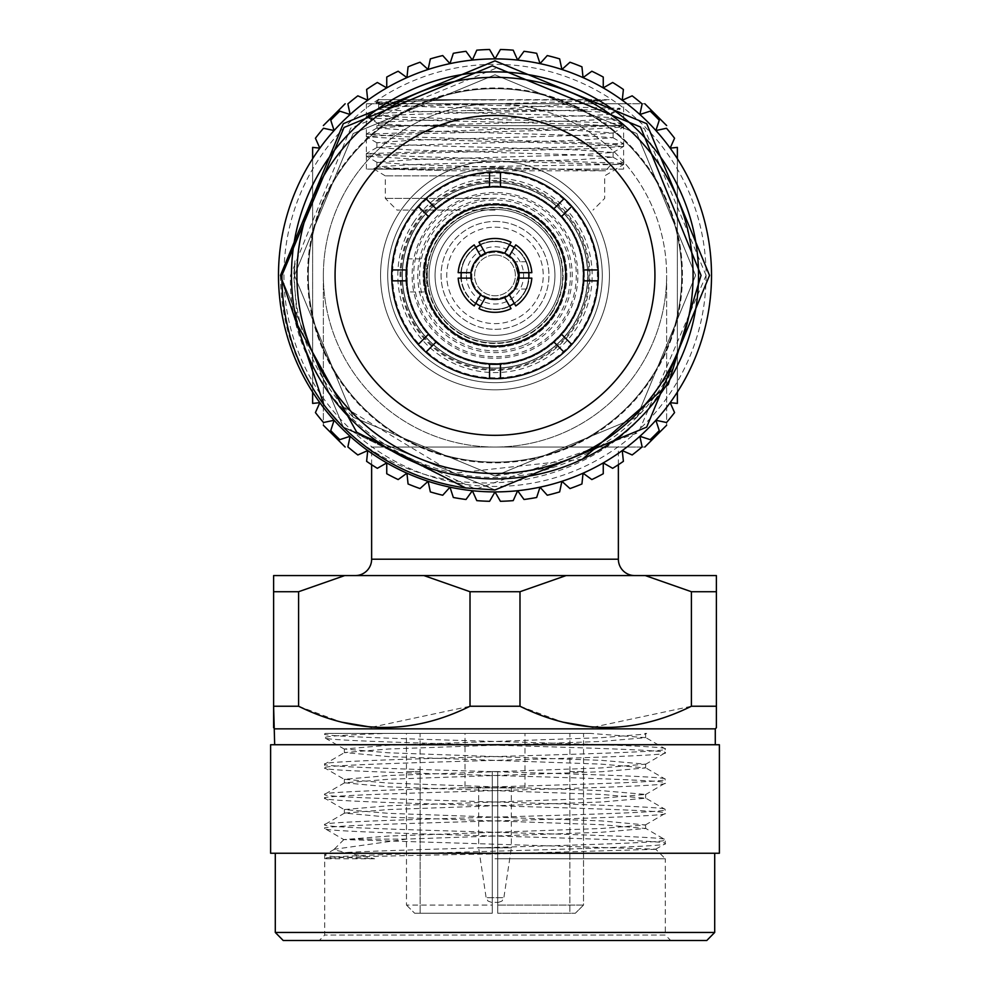 <?xml version="1.0" encoding="UTF-8"?>
<svg xmlns="http://www.w3.org/2000/svg" width="990" height="990" viewBox="0 0 990 990"><rect width="100%" height="100%" fill="white"/><g stroke="black" fill="none" stroke-linecap="round" stroke-linejoin="round"><path stroke-width="0.74" stroke-dasharray="4.95 3.71" d="M466.389 275.393A28.611 28.611 0 0 0 495 304.004A28.611 28.611 0 0 0 523.611 275.393A28.611 28.611 0 0 0 495 246.795A28.611 28.611 0 0 0 466.389 275.393M518.154 275.393A23.154 23.154 0 0 1 495 298.559A23.154 23.154 0 0 1 471.846 275.393A23.154 23.154 0 0 1 495 252.24A23.154 23.154 0 0 1 518.154 275.393C513.451 292.99 513.451 292.99 518.154 275.393C513.451 292.99 513.451 292.99 518.154 275.393A23.154 23.154 0 0 1 495 298.559A23.154 23.154 0 0 1 471.846 275.393A23.154 23.154 0 0 1 495 252.24A23.154 23.154 0 0 1 518.154 275.393C513.451 257.808 513.451 257.808 518.154 275.393C513.451 257.808 513.451 257.808 518.154 275.393M529.229 275.393C526.185 292.978 526.185 292.978 529.229 275.393C526.185 292.978 526.185 292.978 529.229 275.393C526.185 257.821 526.185 257.821 529.229 275.393C526.185 257.821 526.185 257.821 529.229 275.393A34.229 34.229 0 0 1 495 309.635A34.229 34.229 0 0 1 460.771 275.393A34.229 34.229 0 0 1 495 241.164A34.229 34.229 0 0 1 529.229 275.393A34.229 34.229 0 0 1 495 309.635A34.229 34.229 0 0 1 460.771 275.393A34.229 34.229 0 0 1 495 241.164A34.229 34.229 0 0 1 529.229 275.393M424.203 275.393A70.797 70.797 0 0 1 495 204.596A70.797 70.797 0 0 1 565.797 275.393A70.797 70.797 0 0 1 495 346.203A70.797 70.797 0 0 1 424.203 275.393M519.131 275.393A24.131 24.131 0 0 1 495 299.524A24.131 24.131 0 0 1 470.869 275.393A24.131 24.131 0 0 1 495 251.274A24.131 24.131 0 0 1 519.131 275.393M461.142 275.393A33.858 33.858 0 0 1 495 241.535A33.858 33.858 0 0 1 528.858 275.393A33.858 33.858 0 0 1 495 309.264A33.858 33.858 0 0 1 461.142 275.393M461.253 272.671A33.858 33.858 0 0 1 475.769 247.537L474.235 244.876A36.915 36.915 0 0 0 458.184 272.671L471.03 272.671M480.484 244.802A33.858 33.858 0 0 1 509.516 244.802L511.05 242.154A36.915 36.915 0 0 0 478.95 242.154L485.372 253.279M509.343 256.002L514.231 247.537A33.858 33.858 0 0 1 528.747 272.671L518.97 272.671M514.231 247.537L515.765 244.876A36.915 36.915 0 0 1 531.816 272.671L528.747 272.671M514.231 303.262A33.858 33.858 0 0 0 528.747 278.128L531.816 278.128A36.915 36.915 0 0 1 515.765 305.922L509.343 294.797M480.484 305.997A33.858 33.858 0 0 0 509.516 305.997L511.05 308.645A36.915 36.915 0 0 1 478.95 308.645L485.372 297.52M474.235 305.922A36.915 36.915 0 0 1 458.184 278.128L461.253 278.128A33.858 33.858 0 0 0 475.769 303.262L474.235 305.922M528.747 278.128L518.97 278.128M471.03 278.128L461.253 278.128M475.769 303.262L480.657 294.797M509.516 305.997L504.628 297.52M504.628 253.279L509.516 244.802M480.657 256.002L475.769 247.537M406.445 275.393A88.556 88.556 0 0 0 495 363.949A88.556 88.556 0 0 0 583.556 275.393A88.556 88.556 0 0 0 495 186.838A88.556 88.556 0 0 0 406.445 275.393M598.269 275.393A103.269 103.269 0 0 0 495 172.136A103.269 103.269 0 0 0 391.731 275.393A103.269 103.269 0 0 0 495 378.663A103.269 103.269 0 0 0 598.269 275.393M335.065 275.393A159.935 159.935 0 0 0 495 435.328A159.935 159.935 0 0 0 654.935 275.393A159.935 159.935 0 0 0 495 115.471A159.935 159.935 0 0 0 335.065 275.393M681.702 275.393A186.702 186.702 0 0 0 495 88.692A186.702 186.702 0 0 0 308.298 275.393A186.702 186.702 0 0 0 495 462.107A186.702 186.702 0 0 0 681.702 275.393A186.702 186.702 0 0 0 495 88.692A186.702 186.702 0 0 0 308.298 275.393A186.702 186.702 0 0 0 495 462.107A186.702 186.702 0 0 0 681.702 275.393M698.532 275.393A203.532 203.532 0 0 0 495 71.874A203.532 203.532 0 0 0 291.468 275.393A203.532 203.532 0 0 0 495 478.925A203.532 203.532 0 0 0 698.532 275.393M682.444 275.393A187.444 187.444 0 0 0 495 87.962A187.444 187.444 0 0 0 307.556 275.393A187.444 187.444 0 0 0 495 462.837A187.444 187.444 0 0 0 682.444 275.393A187.444 187.444 0 0 0 495 87.962A187.444 187.444 0 0 0 307.556 275.393A187.444 187.444 0 0 0 495 462.837A187.444 187.444 0 0 0 682.444 275.393M706.08 275.393L644.428 128.613L497.562 67.592L350.646 128.18L290.478 275.393C286.729 406.246 430.068 511.768 554.264 467.057C606.746 449.943 646.136 417.26 672.433 369.022C614.58 500.024 420.094 522.633 330.375 412.979A214.545 214.545 0 0 0 475.868 489.097L638.34 432.704L706.08 275.393A211.056 211.056 0 0 0 495 64.338A211.056 211.056 0 0 0 283.944 275.393A211.056 211.056 0 0 0 495 486.461A211.056 211.056 0 0 0 706.056 275.393M495 489.951L646.705 427.111L709.545 275.393L646.705 123.688L495 60.848L343.295 123.688L280.455 275.393L343.295 427.111L495 489.951L646.705 427.111L709.545 275.393L646.705 123.688L495 60.848L343.295 123.688L280.455 275.393L343.295 427.111L495 489.951L646.705 427.111L709.545 275.393L646.705 123.688L495 60.848L343.295 123.688L280.455 275.393L343.295 427.111L495 489.951L646.705 427.111L709.545 275.393L646.705 123.688L495 60.848L343.295 123.688L280.455 275.393L343.295 427.111L495 489.951L646.705 427.111L709.545 275.393L646.705 123.688L495 60.848L343.295 123.688L280.455 275.393L343.295 427.111L495 489.951L646.705 427.111L709.545 275.393L646.705 123.688L495 60.848L343.295 123.688L280.455 275.393C280.9 326.712 297.545 372.574 330.375 412.979M323.928 404.885L343.295 427.111L465.597 487.921L343.295 427.111L323.928 404.885L343.295 427.111L495 489.951L646.705 427.111L709.545 275.393L646.705 427.111L495 489.951L343.295 427.111L323.928 404.885M582.466 459.174L453.964 473.269L343.159 406.506C311.12 368.478 294.859 324.769 294.389 275.393L294.921 260.741L293.733 275.393L297.705 325.388M566.874 275.393A71.874 71.874 0 0 1 495 347.267A71.874 71.874 0 0 1 423.126 275.393A71.874 71.874 0 0 1 495 203.519A71.874 71.874 0 0 1 566.874 275.393A71.874 71.874 0 0 1 495 347.267A71.874 71.874 0 0 1 423.126 275.393A71.874 71.874 0 0 1 495 203.519A71.874 71.874 0 0 1 566.874 275.393M576.316 275.393A81.316 81.316 0 0 1 495 356.722A81.316 81.316 0 0 1 413.684 275.393A81.316 81.316 0 0 1 495 194.077A81.316 81.316 0 0 1 576.316 275.393M402.212 275.393A92.788 92.788 0 0 1 495 182.606A92.788 92.788 0 0 1 587.788 275.393A92.788 92.788 0 0 1 495 368.193A92.788 92.788 0 0 1 402.212 275.393A92.788 92.788 0 0 1 495 182.606A92.788 92.788 0 0 1 587.788 275.393A92.788 92.788 0 0 1 495 368.193A92.788 92.788 0 0 1 402.212 275.393M677.37 158.697A216.513 216.513 0 0 1 670.156 402.658L677.37 403.413L677.37 392.102A216.513 216.513 0 0 1 312.63 392.102L312.63 158.697A216.513 216.513 0 0 1 677.37 158.697L677.37 392.102L677.37 147.386L670.156 148.141A216.513 216.513 0 0 1 677.37 158.697M278.487 275.393A216.513 216.513 0 0 1 319.844 148.141L312.63 147.386L312.63 392.102A216.513 216.513 0 0 1 278.487 275.393M312.63 392.102L312.63 403.413L319.844 402.658L315.426 412.57A225.968 225.968 0 0 0 323.495 422.52L334.1 420.267A216.513 216.513 0 0 1 319.844 402.658M319.844 148.141A216.513 216.513 0 0 1 670.156 148.141L674.574 138.229A225.968 225.968 0 0 0 666.505 128.267L655.9 130.532L659.253 120.211A225.968 225.968 0 0 0 650.183 111.152L639.874 114.506L642.126 103.9A225.968 225.968 0 0 0 632.164 95.832L622.264 100.237L623.391 89.459A225.968 225.968 0 0 0 612.649 82.479L603.257 87.9L603.257 77.059A225.968 225.968 0 0 0 591.834 71.231L583.061 77.604L581.934 66.825A225.968 225.968 0 0 0 569.968 62.234L561.899 69.486L559.647 58.88A225.968 225.968 0 0 0 547.272 55.564L540.02 63.62L536.667 53.312A225.968 225.968 0 0 0 524.007 51.307L517.634 60.081L513.216 50.168A225.968 225.968 0 0 0 500.42 49.5L495 58.893L489.58 49.5A225.968 225.968 0 0 0 476.784 50.168L472.366 60.081L465.993 51.307A225.968 225.968 0 0 0 453.333 53.312L449.98 63.62L442.728 55.564A225.968 225.968 0 0 0 430.353 58.88L428.101 69.486L420.032 62.234A225.968 225.968 0 0 0 408.066 66.825L406.94 77.604L398.166 71.231A225.968 225.968 0 0 0 386.743 77.059L386.743 87.9L377.351 82.479A225.968 225.968 0 0 0 366.609 89.459L367.736 100.237L357.836 95.832A225.968 225.968 0 0 0 347.874 103.9L350.126 114.506L339.818 111.152A225.968 225.968 0 0 0 330.747 120.211L334.1 130.532L323.495 128.267A225.968 225.968 0 0 0 315.426 138.229L319.844 148.141M350.126 436.293A216.513 216.513 0 0 1 334.1 420.267L330.747 430.588A225.968 225.968 0 0 0 339.818 439.647L350.126 436.293L347.874 446.898A225.968 225.968 0 0 0 357.836 454.967L367.736 450.561A216.513 216.513 0 0 1 350.126 436.293M386.743 462.899A216.513 216.513 0 0 1 367.736 450.561L366.609 461.34A225.968 225.968 0 0 0 377.351 468.32L386.743 462.899L386.743 473.74A225.968 225.968 0 0 0 398.166 479.568L406.94 473.183A216.513 216.513 0 0 1 386.743 462.899M428.101 481.313A216.513 216.513 0 0 1 406.94 473.183L408.066 483.974A225.968 225.968 0 0 0 420.032 488.565L428.101 481.313L430.353 491.919A225.968 225.968 0 0 0 442.728 495.235L449.98 487.179A216.513 216.513 0 0 1 428.101 481.313M472.366 490.718A216.513 216.513 0 0 1 449.98 487.179L453.333 497.487A225.968 225.968 0 0 0 465.993 499.492L472.366 490.718L476.784 500.631A225.968 225.968 0 0 0 489.58 501.299L495 491.906A216.513 216.513 0 0 1 472.366 490.718M517.634 490.718A216.513 216.513 0 0 1 495 491.906L500.42 501.299A225.968 225.968 0 0 0 513.216 500.631L517.634 490.718L524.007 499.492A225.968 225.968 0 0 0 536.667 497.487L540.02 487.179A216.513 216.513 0 0 1 517.634 490.718M561.899 481.313A216.513 216.513 0 0 1 540.02 487.179L547.272 495.235A225.968 225.968 0 0 0 559.647 491.919L561.899 481.313L569.968 488.565A225.968 225.968 0 0 0 581.934 483.974L583.061 473.183A216.513 216.513 0 0 1 561.899 481.313M622.264 450.561A216.513 216.513 0 0 1 603.257 462.899L612.649 468.32A225.968 225.968 0 0 0 623.391 461.34L622.264 450.561L632.164 454.967A225.968 225.968 0 0 0 642.126 446.898L639.874 436.293A216.513 216.513 0 0 1 622.264 450.561M655.9 420.267A216.513 216.513 0 0 1 639.874 436.293L650.183 439.647A225.968 225.968 0 0 0 659.253 430.588L655.9 420.267L666.505 422.52A225.968 225.968 0 0 0 674.574 412.57L670.156 402.658A216.513 216.513 0 0 1 655.9 420.267M603.257 462.899L603.257 473.74A225.968 225.968 0 0 1 591.834 479.568L583.061 473.183M280.455 275.393L343.295 427.111L475.435 489.048M294.921 260.741L294.389 275.393L353.145 417.248L495 476.017L636.855 417.248L695.611 275.393L636.855 133.539L495 74.782L353.145 133.539L294.389 275.393L353.145 417.248L495 476.017L636.855 417.248L695.611 275.393L636.855 133.539L495 74.782L353.145 133.539L294.389 275.393L353.145 417.248L495 476.017L636.855 417.248L695.611 275.393L636.855 133.539L495 74.782L353.145 133.539L294.389 275.393L353.145 417.248L495 476.017L636.855 417.248L695.611 275.393L636.855 133.539L495 74.782L353.145 133.539L294.389 275.393L353.145 417.248L495 476.017L636.855 417.248L695.611 275.393L636.855 133.539L495 74.782L353.145 133.539L294.389 275.393L353.145 417.248L495 476.017L636.855 417.248L695.611 275.393L636.855 133.539L495 74.782L353.145 133.539L294.389 275.393L353.145 417.248L495 476.017L554.264 467.057M343.159 406.506L353.145 417.248L495 476.017L636.855 417.248L695.611 275.393L636.855 133.539L495 74.782L353.145 133.539L294.389 275.393L353.145 417.248L495 476.017L636.855 417.248L695.611 275.393L636.855 133.539L495 74.782L353.145 133.539L294.389 275.393L353.145 417.248L495 476.017L636.855 417.248L695.611 275.393L636.855 133.539L495 74.782L353.145 133.539L294.389 275.393L353.145 417.248L495 476.017L636.855 417.248L695.611 275.393L636.855 133.539L495 74.782L353.145 133.539L294.389 275.393L353.145 417.248L495 476.017L636.855 417.248L695.611 275.393L636.855 133.539L495 74.782L353.145 133.539L294.389 275.393L353.145 417.248L495 476.017L636.855 417.248L695.611 275.393L636.855 133.539L495 74.782L353.145 133.539L294.389 275.393L353.145 417.248L495 476.017L636.855 417.248L672.433 369.022M500.445 187.011L500.445 172.272M489.555 172.272L489.555 187.011M500.445 378.526L500.445 363.788M489.555 363.788L489.555 378.526M406.618 269.948L391.879 269.948M391.879 280.851L406.618 280.851M436.355 209.051L425.935 198.631M418.226 206.328L428.645 216.748M428.645 334.051L418.226 344.471M425.935 352.168L436.355 341.748M553.645 341.748L564.065 352.168M571.774 344.471L561.355 334.051M583.382 280.851L598.121 280.851M598.121 269.948L583.382 269.948M561.355 216.748L571.774 206.328M564.065 198.631L553.645 209.051M429.066 275.393A65.934 65.934 0 0 1 495 209.459A65.934 65.934 0 0 1 560.934 275.393A65.934 65.934 0 0 1 495 341.34A65.934 65.934 0 0 1 429.066 275.393A65.934 65.934 0 0 1 495 209.459A65.934 65.934 0 0 1 560.934 275.393A65.934 65.934 0 0 1 495 341.34A65.934 65.934 0 0 1 429.066 275.393A65.934 65.934 0 0 1 495 209.459A65.934 65.934 0 0 1 560.934 275.393A65.934 65.934 0 0 1 495 341.34A65.934 65.934 0 0 1 429.066 275.393A65.934 65.934 0 0 1 495 209.459A65.934 65.934 0 0 1 560.934 275.393A65.934 65.934 0 0 1 495 341.34A65.934 65.934 0 0 1 429.066 275.393A65.934 65.934 0 0 1 495 209.459A65.934 65.934 0 0 1 560.934 275.393A65.934 65.934 0 0 1 495 341.34A65.934 65.934 0 0 1 429.066 275.393A65.934 65.934 0 0 1 495 209.459A65.934 65.934 0 0 1 560.934 275.393A65.934 65.934 0 0 1 495 341.34A65.934 65.934 0 0 1 429.066 275.393M427.321 275.393A67.679 67.679 0 0 1 495 207.727A67.679 67.679 0 0 1 562.679 275.393A67.679 67.679 0 0 1 495 343.072A67.679 67.679 0 0 1 427.321 275.393A67.679 67.679 0 0 1 495 207.727A67.679 67.679 0 0 1 562.679 275.393A67.679 67.679 0 0 1 495 343.072A67.679 67.679 0 0 1 427.321 275.393A67.679 67.679 0 0 1 495 207.727A67.679 67.679 0 0 1 562.679 275.393A67.679 67.679 0 0 1 495 343.072A67.679 67.679 0 0 1 427.321 275.393A67.679 67.679 0 0 1 495 207.727A67.679 67.679 0 0 1 562.679 275.393A67.679 67.679 0 0 1 495 343.072A67.679 67.679 0 0 1 427.321 275.393M417.471 224.681A92.639 92.639 0 0 0 444.287 352.923A92.639 92.639 0 0 0 572.529 326.118A92.639 92.639 0 0 1 444.287 352.923A92.639 92.639 0 0 1 417.471 224.681A92.639 92.639 0 0 1 545.713 197.876A92.639 92.639 0 0 1 572.529 326.118A92.639 92.639 0 0 0 545.713 197.876A92.639 92.639 0 0 0 417.471 224.681A92.639 92.639 0 0 1 545.713 197.876A92.639 92.639 0 0 1 572.529 326.118M444.832 242.587A59.944 59.944 0 0 1 527.818 225.237A59.944 59.944 0 0 1 545.168 308.212A59.944 59.944 0 0 1 462.182 325.561A59.944 59.944 0 0 1 444.832 242.587A59.944 59.944 0 0 1 527.818 225.237A59.944 59.944 0 0 1 545.168 308.212A59.944 59.944 0 0 1 462.182 325.561A59.944 59.944 0 0 1 444.832 242.587A59.944 59.944 0 0 0 462.182 325.561A59.944 59.944 0 0 0 545.168 308.212M581.65 332.083A103.542 103.542 0 0 0 551.69 188.756A103.542 103.542 0 0 0 408.35 218.716A103.542 103.542 0 0 1 551.69 188.756A103.542 103.542 0 0 1 581.65 332.083A103.542 103.542 0 0 1 438.31 362.043A103.542 103.542 0 0 1 408.35 218.716A103.542 103.542 0 0 0 438.31 362.043A103.542 103.542 0 0 0 581.65 332.083A103.542 103.542 0 0 1 438.31 362.043A103.542 103.542 0 0 1 408.35 218.716M554.289 314.189A70.847 70.847 0 0 1 456.217 334.682A70.847 70.847 0 0 1 435.711 236.61A70.847 70.847 0 0 1 533.783 216.117A70.847 70.847 0 0 1 554.289 314.189A70.847 70.847 0 0 1 456.217 334.682A70.847 70.847 0 0 1 435.711 236.61A70.847 70.847 0 0 1 533.783 216.117A70.847 70.847 0 0 1 554.289 314.189A70.847 70.847 0 0 0 533.783 216.117A70.847 70.847 0 0 0 435.711 236.61M495 175.874L385.296 175.874L495 175.874M495 198.371L385.296 198.371L495 198.371M495 210.078L396.99 210.078L495 210.078M495 166.382L373.7 168.869L453.668 170.8L605.645 170.8L611.164 164.402L623.712 164.402L495 166.382M495 99.656L378.972 99.656L495 99.656M622.079 124.975L611.337 118.899L611.337 114.036L620.359 108.863L561.813 110.558L467.268 110.558C412.657 111.808 379.541 113.046 367.921 114.283L367.921 116.647L378.663 122.723L378.663 125.656L376.881 125.656L378.663 125.656L378.663 123.775L367.921 117.612L367.921 115.248L378.663 109.172L378.663 104.309L375.878 102.713L619.728 108.244L611.337 112.984L611.337 117.847L622.079 124.01L622.079 125.656L623.712 125.656L622.079 125.656L622.079 124.975C606.14 126.448 563.78 127.908 495 129.356L366.288 134.232L404.081 136.669L623.712 143.958L585.981 146.396L366.288 153.685L404.056 156.123L623.613 163.301L617.265 164.402M375.878 102.713L378.972 99.656L376.534 102.057L378.663 103.257L378.663 108.12L367.921 114.283M561.813 110.558L495 112.266C426.356 113.701 383.996 115.162 367.921 116.647M367.921 117.612C383.996 119.085 426.356 120.545 495 121.993L586.018 124.431L623.613 126.98L586.018 129.294L403.982 134.157L366.387 136.707L403.982 139.021L586.018 143.884L623.613 146.446L586.018 148.748L403.982 153.623L366.387 156.173L403.982 158.487L611.164 164.402M367.921 115.248C383.873 116.721 426.232 118.181 495 119.629C563.78 121.077 606.14 122.537 622.079 124.01M378.663 104.309C393.859 107.254 596.141 110.051 611.337 112.984M378.663 123.775L411.481 125.681L578.519 130.544L613.119 132.969L578.519 135.407L411.481 140.271L376.881 142.708L411.481 145.134L578.519 150.01L613.119 152.435L578.519 154.873L411.481 159.737L376.992 162.298L411.481 164.6L605.645 170.8M467.268 110.558C535.528 107.217 581.897 103.678 606.363 99.965L455.61 99.965L376.534 102.057M455.61 99.965C413.659 101.054 388.018 102.143 378.663 103.257M611.337 114.036C596.141 116.981 393.859 119.778 378.663 122.723M378.663 109.172C393.859 112.117 596.141 114.914 611.337 117.847M606.363 99.965C573.606 102.713 392.56 105.361 378.663 108.12M611.337 118.899L578.519 120.817L411.481 125.681L376.992 127.982L411.481 130.544L578.519 135.407L613.008 137.709L578.519 140.271L411.481 145.134L376.992 147.448L411.481 150.01L578.519 154.873L613.008 157.175L578.519 159.737L411.481 164.6L376.992 166.902L411.481 169.463L453.668 170.8M620.359 108.863L619.728 108.244M378.972 99.656L611.028 99.656L378.972 99.656M378.663 125.656L622.079 125.656L378.663 125.656M495 255.012A20.382 20.382 0 0 1 515.382 275.393A20.382 20.382 0 0 1 495 295.775A20.382 20.382 0 0 1 474.618 275.393A20.382 20.382 0 0 1 495 255.012A20.382 20.382 0 0 1 515.382 275.393A20.382 20.382 0 0 1 495 295.775A20.382 20.382 0 0 1 474.618 275.393A20.382 20.382 0 0 1 495 255.012M495 345.609A70.203 70.203 0 0 1 424.797 275.393A70.203 70.203 0 0 1 495 205.19A70.203 70.203 0 0 1 565.203 275.393A70.203 70.203 0 0 1 495 345.609A70.203 70.203 0 0 1 424.797 275.393A70.203 70.203 0 0 1 495 205.19A70.203 70.203 0 0 1 565.203 275.393A70.203 70.203 0 0 1 495 345.609M495 902.348L498.477 902.348L495 902.348M714.706 932.444L275.294 932.444M714.706 853.256L275.294 853.256L714.706 853.256M706.786 940.5L283.214 940.5M590.634 733.417L325.512 733.417L590.634 733.417L645.629 737.661L601.512 741.436L388.488 749.009L344.582 752.548L388.488 756.583L601.512 764.144L645.629 767.931L601.512 771.717L388.488 779.279L344.582 782.818L388.488 786.852L601.512 794.426L645.629 798.212L601.512 801.987L388.488 809.56L344.582 813.099L388.488 817.134L601.512 824.695L645.629 828.482L601.512 832.268L406.568 839.087L334.41 849.259L333.655 849.804L374.579 858.751C342.07 857.501 325.45 856.239 324.708 854.976L324.708 935.055L319.25 940.5L670.75 940.5L319.25 940.5M645.418 734.122L646.643 733.404L644.911 733.417L645.418 734.122L601.512 737.661L388.488 745.223L344.371 749.009L388.488 752.796L601.512 760.357L645.629 764.144L601.512 767.931L388.488 775.504L344.371 779.279L388.488 783.065L601.512 790.639L645.629 794.426L601.512 798.212L388.488 805.773L344.371 809.56L388.488 813.347L601.512 820.908L645.418 824.942L601.512 828.482L388.488 836.055L343.901 839.57L655.702 849.16L665.292 858.751L495 858.751L665.292 858.751L665.292 935.055L324.708 935.055L665.292 935.055L670.75 940.5M334.41 849.259L324.708 854.976C314.189 849.927 675.811 844.878 665.292 839.829C675.811 834.793 314.189 829.744 324.708 824.695C314.189 819.658 675.811 814.609 665.292 809.56C675.811 804.511 314.189 799.462 324.708 794.426C314.189 789.377 675.811 784.327 665.292 779.279C675.811 774.242 314.189 769.193 324.708 764.144L324.708 767.931C314.189 762.882 675.811 757.833 665.292 752.796C675.811 747.747 314.189 742.698 324.708 737.661C325.982 736.213 346.71 734.803 386.892 733.417M645.418 764.391L665.292 752.796L665.107 748.787L645.418 737.414M344.582 749.257L324.893 737.872L324.708 733.875C314.189 738.911 675.811 743.96 665.292 749.009C675.811 754.058 314.189 759.107 324.708 764.144L344.582 752.548M344.582 782.818L324.893 794.203L324.708 798.212C314.189 793.163 675.811 788.114 665.292 783.065C675.811 778.029 314.189 772.98 324.708 767.931L344.582 779.526M645.418 794.673L665.292 783.065L665.107 779.068L645.418 767.683M344.582 813.099L324.893 824.484L324.708 828.482C314.189 823.433 675.811 818.384 665.292 813.347C675.811 808.298 314.189 803.249 324.708 798.212L344.582 809.808M645.418 824.942L665.292 813.347L665.107 809.337L645.418 797.965M374.579 858.751L324.708 858.751C314.189 853.714 675.811 848.665 665.292 843.616C675.811 838.58 314.189 833.53 324.708 828.482L343.951 839.718M655.702 849.16L665.107 843.839L665.292 839.829L645.418 828.234M655.652 849.309L495 853.962C392.993 855.583 336.216 857.179 324.708 858.751M406.482 771.569L420.119 771.569L420.119 913.25L420.119 771.569L406.482 771.569L406.482 905.083L492.278 905.083L492.278 913.25L414.661 913.25L492.278 913.25L492.278 771.569L492.278 913.25L414.661 913.25L492.278 913.25L492.278 771.569L497.723 771.569L492.278 771.569L497.723 771.569L497.723 913.25L497.723 771.569L497.723 913.25L497.723 905.083L583.518 905.083L575.339 913.25L497.723 913.25L575.339 913.25L583.518 905.083L583.556 771.569L569.881 771.569L569.881 913.25L575.339 913.25L497.723 913.25L569.881 913.25L569.881 771.569L583.518 771.569L583.518 905.083L497.723 905.083L497.723 771.569L492.278 771.569L492.278 905.083L406.482 905.083L406.445 733.417L583.556 733.417L406.445 733.417M583.556 771.569L583.556 733.417M569.931 771.569L569.931 733.417L420.069 733.417L569.931 733.417M420.069 771.569L420.069 733.417M465.028 787.916L524.972 787.916L465.028 787.916L465.028 733.417L524.972 733.417L465.028 733.417M524.972 787.916L524.972 733.417M498.477 902.348L502.041 901.036L503.873 897.707L495 897.707L503.873 897.707L511.347 847.861L478.653 847.861L478.653 787.916L511.347 787.916L478.653 787.916M491.523 902.348L487.959 901.036L486.127 897.707L495 897.707L486.127 897.707L478.653 847.861L511.347 847.861L511.347 787.916M270.617 853.256L719.384 853.256M270.617 744.752L719.384 744.752M623.613 169.117L366.387 169.117L623.613 169.117L623.613 103.764L366.387 103.764L623.613 103.764M366.387 169.117L366.387 103.764M634.714 575.574L355.286 575.574L634.714 575.574M371.634 464.718L371.634 447.035L618.366 447.035L371.634 447.035M618.366 464.718L618.366 447.035M407.249 291.951L407.249 258.848L407.249 291.951L426.269 291.951L426.269 258.848L426.269 291.951M407.249 258.848L426.269 258.848M495 227.168A48.238 48.238 0 0 1 543.238 275.393A48.238 48.238 0 0 1 495 323.631A48.238 48.238 0 0 1 446.762 275.393A48.238 48.238 0 0 1 495 227.168A48.238 48.238 0 0 1 543.238 275.393A48.238 48.238 0 0 1 495 323.631A48.238 48.238 0 0 1 446.762 275.393A48.238 48.238 0 0 1 495 227.168M495 221.463A53.943 53.943 0 0 1 548.943 275.393A53.943 53.943 0 0 1 495 329.336A53.943 53.943 0 0 1 441.057 275.393A53.943 53.943 0 0 1 495 221.463A53.943 53.943 0 0 1 548.943 275.393A53.943 53.943 0 0 1 495 329.336A53.943 53.943 0 0 1 441.057 275.393A53.943 53.943 0 0 1 495 221.463M495 181.393A94.013 94.013 0 0 1 589.013 275.393A94.013 94.013 0 0 1 495 369.406A94.013 94.013 0 0 1 400.987 275.393A94.013 94.013 0 0 1 495 181.393M495 204.707A70.698 70.698 0 0 1 565.698 275.393A70.698 70.698 0 0 1 495 346.092A70.698 70.698 0 0 1 424.302 275.393A70.698 70.698 0 0 1 495 204.707A70.698 70.698 0 0 1 565.698 275.393A70.698 70.698 0 0 1 495 346.092A70.698 70.698 0 0 1 424.302 275.393A70.698 70.698 0 0 1 495 204.707M495 382.672A107.279 107.279 0 0 1 387.721 275.393A107.279 107.279 0 0 1 495 168.127A107.279 107.279 0 0 1 602.279 275.393A107.279 107.279 0 0 1 495 382.672A107.279 107.279 0 0 1 387.721 275.393A107.279 107.279 0 0 1 495 168.127A107.279 107.279 0 0 1 602.279 275.393A107.279 107.279 0 0 1 495 382.672A107.279 107.279 0 0 1 387.721 275.393A107.279 107.279 0 0 1 495 168.127A107.279 107.279 0 0 1 602.279 275.393A107.279 107.279 0 0 1 495 382.672A107.279 107.279 0 0 1 387.721 275.393A107.279 107.279 0 0 1 495 168.127A107.279 107.279 0 0 1 602.279 275.393A107.279 107.279 0 0 1 495 382.672M495 364.704A89.298 89.298 0 0 1 405.702 275.393A89.298 89.298 0 0 1 495 186.095A89.298 89.298 0 0 1 584.298 275.393A89.298 89.298 0 0 1 495 364.704A89.298 89.298 0 0 1 405.702 275.393A89.298 89.298 0 0 1 495 186.095A89.298 89.298 0 0 1 584.298 275.393A89.298 89.298 0 0 1 495 364.704M715.287 728.85L274.713 728.85M298.596 591.723L298.596 706.241L273.611 706.241L273.611 575.574L344.706 575.574L298.596 591.723L273.611 591.723M298.596 706.241L341.204 722.106M371.646 727.242L470.015 706.241L470.015 591.723L423.906 575.574L344.706 575.574M645.294 575.574L716.389 575.574L716.389 591.723L691.404 591.723L645.294 575.574L566.094 575.574L519.985 591.723L519.985 706.241L470.015 706.241M519.985 706.241L562.592 722.106M593.035 727.242L691.404 706.241L691.404 591.723M716.389 591.723L716.389 706.241L691.404 706.241M716.389 726.759L716.389 727.724M715.287 744.715L274.713 744.715M715.324 744.752L274.675 744.752L715.324 744.752M519.985 591.723L470.015 591.723M566.094 575.574L423.906 575.574M323.359 275.393A171.641 171.641 0 0 1 495 103.764L644.837 103.764L495 103.764A171.641 171.641 0 0 1 666.641 275.393A171.641 171.641 0 0 1 495 447.035A171.641 171.641 0 0 1 323.359 275.393L323.359 425.242L323.359 275.393A171.641 171.641 0 0 1 495 103.764A171.641 171.641 0 0 1 666.641 275.393L666.641 425.242L666.641 275.393A171.641 171.641 0 0 1 495 447.035L644.837 447.035L495 447.035A171.641 171.641 0 0 1 323.359 275.393M644.837 103.764L666.641 125.557M666.641 425.242L644.837 447.035M323.359 125.557L345.164 103.764M345.164 447.035L323.359 425.242M406.482 905.083L414.661 913.25L406.482 905.083M406.568 839.087L346.24 839.087M325.512 733.417L324.893 733.652M456.019 179.475A103.542 103.542 0 0 1 590.919 236.424A103.542 103.542 0 0 1 533.981 371.324A103.542 103.542 0 0 0 590.919 236.424A103.542 103.542 0 0 0 456.019 179.475A103.542 103.542 0 0 0 399.081 314.375A103.542 103.542 0 0 0 533.981 371.324A103.542 103.542 0 0 1 399.081 314.375A103.542 103.542 0 0 1 456.019 179.475A103.542 103.542 0 0 0 399.081 314.375A103.542 103.542 0 0 0 533.981 371.324M472.428 219.867A59.944 59.944 0 0 0 439.461 297.965A59.944 59.944 0 0 0 517.572 330.932A59.944 59.944 0 0 0 550.539 252.834A59.944 59.944 0 0 0 472.428 219.867A59.944 59.944 0 0 0 439.461 297.965A59.944 59.944 0 0 0 517.572 330.932A59.944 59.944 0 0 0 550.539 252.834A59.944 59.944 0 0 0 472.428 219.867A59.944 59.944 0 0 1 550.539 252.834A59.944 59.944 0 0 1 517.572 330.932M538.077 381.422A114.444 114.444 0 0 1 388.983 318.483A114.444 114.444 0 0 1 451.923 169.377A114.444 114.444 0 0 0 388.983 318.483A114.444 114.444 0 0 0 538.077 381.422A114.444 114.444 0 0 0 601.017 232.316A114.444 114.444 0 0 0 451.923 169.377A114.444 114.444 0 0 1 601.017 232.316A114.444 114.444 0 0 1 538.077 381.422A114.444 114.444 0 0 0 601.017 232.316A114.444 114.444 0 0 0 451.923 169.377M521.668 341.03A70.847 70.847 0 0 0 560.637 248.725A70.847 70.847 0 0 0 468.332 209.769A70.847 70.847 0 0 0 429.363 302.074A70.847 70.847 0 0 0 521.668 341.03A70.847 70.847 0 0 0 560.637 248.725A70.847 70.847 0 0 0 468.332 209.769A70.847 70.847 0 0 0 429.363 302.074A70.847 70.847 0 0 0 521.668 341.03A70.847 70.847 0 0 1 429.363 302.074A70.847 70.847 0 0 1 468.332 209.769M568.718 323.631A88.098 88.098 0 0 1 446.775 349.124A88.098 88.098 0 0 1 421.282 227.168A88.098 88.098 0 0 1 543.225 201.675A88.098 88.098 0 0 1 568.718 323.631M552.012 312.704A68.137 68.137 0 0 0 532.298 218.382A68.137 68.137 0 0 0 437.988 238.095A68.137 68.137 0 0 0 457.702 332.417A68.137 68.137 0 0 0 552.012 312.704M413.684 222.193A97.168 97.168 0 0 1 548.2 194.077A97.168 97.168 0 0 1 576.316 328.593A97.168 97.168 0 0 1 441.8 356.722A97.168 97.168 0 0 1 413.684 222.193M430.39 233.133A77.208 77.208 0 0 0 452.727 340.015A77.208 77.208 0 0 0 559.61 317.666A77.208 77.208 0 0 0 537.273 210.783A77.208 77.208 0 0 0 430.39 233.133M618.366 559.214L371.634 559.214M530.739 363.355A94.941 94.941 0 0 0 582.962 239.654A94.941 94.941 0 0 0 459.261 187.444A94.941 94.941 0 0 0 407.039 311.145A94.941 94.941 0 0 0 530.739 363.355M523.388 345.275A75.413 75.413 0 0 1 425.131 303.794A75.413 75.413 0 0 1 466.612 205.524A75.413 75.413 0 0 1 564.869 247.005A75.413 75.413 0 0 1 523.388 345.275M456.452 180.526A102.403 102.403 0 0 0 400.133 313.954A102.403 102.403 0 0 0 533.548 370.272A102.403 102.403 0 0 0 589.867 236.845A102.403 102.403 0 0 0 456.452 180.526M463.803 198.619A82.875 82.875 0 0 1 571.787 244.196A82.875 82.875 0 0 1 526.197 352.18A82.875 82.875 0 0 1 418.213 306.603A82.875 82.875 0 0 1 463.803 198.619M526.408 289.018L513.723 289.018M526.408 261.781L513.723 261.781M373.7 168.869L385.296 175.874L385.296 198.371L396.99 210.078M366.288 153.685L366.288 156.049M366.288 134.232L366.288 136.595M623.712 125.656L623.712 126.856M623.712 143.958L623.712 146.322M623.712 163.424L623.712 164.402L604.704 175.874L604.704 198.371L593.01 210.078M613.008 133.106L623.613 126.98M376.992 142.832L366.387 136.707M613.008 152.571L623.613 146.446M376.992 162.298L366.387 156.173M376.881 125.656L376.881 128.106M613.119 132.969L613.119 137.845M376.881 142.708L376.881 147.572M613.119 152.435L613.119 157.299M376.881 162.174L376.881 167.038M376.992 127.982L366.387 134.108M613.008 137.709L623.601 143.835M376.992 147.448L366.387 153.574M613.008 157.175L623.613 163.301M376.992 166.902L373.7 168.807M645.629 737.661L645.629 733.875M344.371 752.796L344.371 749.009M645.629 767.931L645.629 764.144M344.371 783.065L344.371 779.279M645.629 798.212L645.629 794.426M344.371 813.347L344.371 809.56M645.629 828.482L645.629 824.695M343.901 839.557L333.655 849.804"/><path stroke-width="1.49" d="M424.203 275.393A70.797 70.797 0 0 1 495 204.596A70.797 70.797 0 0 1 565.797 275.393A70.797 70.797 0 0 1 495 346.203A70.797 70.797 0 0 1 424.203 275.393M528.747 272.671A33.858 33.858 0 0 1 528.747 278.128M461.253 278.128A33.858 33.858 0 0 1 461.253 272.671M475.769 247.537A33.858 33.858 0 0 1 480.484 244.802M509.516 244.802A33.858 33.858 0 0 1 514.231 247.537M518.97 278.128A24.131 24.131 0 0 1 509.343 294.797L515.765 305.922A36.915 36.915 0 0 0 531.816 278.128L518.97 278.128A24.131 24.131 0 0 0 518.97 272.671L531.816 272.671A36.915 36.915 0 0 0 515.765 244.876L509.343 256.002A24.131 24.131 0 0 1 518.97 272.671M504.628 297.52A24.131 24.131 0 0 1 485.372 297.52L478.95 308.645A36.915 36.915 0 0 0 511.05 308.645L504.628 297.52A24.131 24.131 0 0 0 509.343 294.797M480.657 294.797A24.131 24.131 0 0 1 471.03 278.128L458.184 278.128A36.915 36.915 0 0 0 474.235 305.922L480.657 294.797A24.131 24.131 0 0 0 485.372 297.52M471.03 272.671A24.131 24.131 0 0 1 480.657 256.002L474.235 244.876A36.915 36.915 0 0 0 458.184 272.671L471.03 272.671A24.131 24.131 0 0 0 471.03 278.128M485.372 253.279L478.95 242.154A36.915 36.915 0 0 1 511.05 242.154L504.628 253.279A24.131 24.131 0 0 0 480.657 256.002M509.343 256.002A24.131 24.131 0 0 0 504.628 253.279M514.231 303.262A33.858 33.858 0 0 1 509.516 305.997M480.484 305.997A33.858 33.858 0 0 1 475.769 303.262M571.774 206.328L561.355 216.748A88.556 88.556 0 0 1 489.555 363.788A88.556 88.556 0 0 1 428.645 216.748L418.226 206.328A103.269 103.269 0 0 1 598.121 280.851A103.269 103.269 0 0 1 418.226 344.471A103.269 103.269 0 0 1 418.226 206.328M693.074 275.393A198.074 198.074 0 0 0 495 77.319A198.074 198.074 0 0 0 296.926 275.393A198.074 198.074 0 0 0 495 473.48A198.074 198.074 0 0 0 693.074 275.393M291.468 275.393A203.532 203.532 0 0 1 495 71.874A203.532 203.532 0 0 1 698.532 275.393A203.532 203.532 0 0 1 495 478.925A203.532 203.532 0 0 1 291.468 275.393M335.065 275.393A159.935 159.935 0 0 0 495 435.328A159.935 159.935 0 0 0 654.935 275.393A159.935 159.935 0 0 0 495 115.471A159.935 159.935 0 0 0 335.065 275.393M297.705 325.388L356.709 432.222L465.597 487.921L495 489.951L646.705 427.111L709.545 275.393L646.705 123.688L495 60.848L343.295 123.688L280.455 275.393L323.928 404.885A214.545 214.545 0 0 0 465.597 487.921L495 489.951M465.597 487.921L495 489.951L646.705 427.111L709.545 275.393L646.705 123.688L495 60.848L343.295 123.688L280.455 275.393L323.928 404.885C295.775 366.114 281.766 322.95 281.915 275.393L344.037 127.475L492.278 65.823L640.518 127.017L701.044 275.393L668.312 384.479L582.466 459.174M280.455 275.393L343.295 123.688L495 60.848L646.705 123.688L709.545 275.393L646.705 123.688L495 60.848L343.295 123.688L280.455 275.393L323.928 404.885M278.487 275.393A216.513 216.513 0 0 1 495 58.893A216.513 216.513 0 0 1 711.513 275.393A216.513 216.513 0 0 1 495 491.906A216.513 216.513 0 0 1 278.487 275.393M312.63 158.697L312.63 147.386L319.844 148.141L315.426 138.229A225.968 225.968 0 0 1 323.495 128.267L334.1 130.532L330.747 120.211A225.968 225.968 0 0 1 339.818 111.152L350.126 114.506L347.874 103.9A225.968 225.968 0 0 1 357.836 95.832L367.736 100.237L366.609 89.459A225.968 225.968 0 0 1 377.351 82.479L386.743 87.9L386.743 77.059A225.968 225.968 0 0 1 398.166 71.231L406.94 77.604L408.066 66.825A225.968 225.968 0 0 1 420.032 62.234L428.101 69.486L430.353 58.88A225.968 225.968 0 0 1 442.728 55.564L449.98 63.62L453.333 53.312A225.968 225.968 0 0 1 465.993 51.307L472.366 60.081L476.784 50.168A225.968 225.968 0 0 1 489.58 49.5L495 58.893L500.42 49.5A225.968 225.968 0 0 1 513.216 50.168L517.634 60.081L524.007 51.307A225.968 225.968 0 0 1 536.667 53.312L540.02 63.62L547.272 55.564A225.968 225.968 0 0 1 559.647 58.88L561.899 69.486L569.968 62.234A225.968 225.968 0 0 1 581.934 66.825L583.061 77.604L591.834 71.231A225.968 225.968 0 0 1 603.257 77.059L603.257 87.9L612.649 82.479A225.968 225.968 0 0 1 623.391 89.459L622.264 100.237L632.164 95.832A225.968 225.968 0 0 1 642.126 103.9L639.874 114.506L650.183 111.152A225.968 225.968 0 0 1 659.253 120.211L655.9 130.532L666.505 128.267A225.968 225.968 0 0 1 674.574 138.229L670.156 148.141L677.37 147.386L677.37 158.697M319.844 402.658A216.513 216.513 0 0 1 312.63 392.102L312.63 403.413L319.844 402.658L315.426 412.57A225.968 225.968 0 0 0 323.495 422.52L334.1 420.267L330.747 430.588A225.968 225.968 0 0 0 339.818 439.647L350.126 436.293L347.874 446.898A225.968 225.968 0 0 0 357.836 454.967L367.736 450.561L366.609 461.34A225.968 225.968 0 0 0 377.351 468.32L386.743 462.899L386.743 473.74A225.968 225.968 0 0 0 398.166 479.568L406.94 473.183L408.066 483.974A225.968 225.968 0 0 0 420.032 488.565L428.101 481.313L430.353 491.919A225.968 225.968 0 0 0 442.728 495.235L449.98 487.179L453.333 497.487A225.968 225.968 0 0 0 465.993 499.492L472.366 490.718L476.784 500.631A225.968 225.968 0 0 0 489.58 501.299L495 491.906L500.42 501.299A225.968 225.968 0 0 0 513.216 500.631L517.634 490.718L524.007 499.492A225.968 225.968 0 0 0 536.667 497.487L540.02 487.179L547.272 495.235A225.968 225.968 0 0 0 559.647 491.919L561.899 481.313L569.968 488.565A225.968 225.968 0 0 0 581.934 483.974L583.061 473.183L591.834 479.568A225.968 225.968 0 0 0 603.257 473.74L603.257 462.899A216.513 216.513 0 0 1 583.061 473.183M677.37 392.102L677.37 403.413L670.156 402.658L674.574 412.57A225.968 225.968 0 0 1 666.505 422.52L655.9 420.267L659.253 430.588A225.968 225.968 0 0 1 650.183 439.647L639.874 436.293L642.126 446.898A225.968 225.968 0 0 1 632.164 454.967L622.264 450.561L623.391 461.34A225.968 225.968 0 0 1 612.649 468.32L603.257 462.899M583.382 269.948L598.121 269.948M598.121 280.851L583.382 280.851M561.355 334.051L571.774 344.471M564.065 352.168L553.645 341.748M500.445 363.788L500.445 378.526M418.226 344.471L428.645 334.051M406.618 280.851L391.879 280.851M391.879 269.948L406.618 269.948M425.935 198.631L436.355 209.051A88.556 88.556 0 0 1 489.555 187.011L489.555 172.272M500.445 172.272L500.445 187.011A88.556 88.556 0 0 1 553.645 209.051L564.065 198.631M436.355 341.748L425.935 352.168M489.555 378.526L489.555 363.788M489.555 187.011A88.556 88.556 0 0 1 500.445 187.011M428.645 216.748A88.556 88.556 0 0 1 436.355 209.051M553.645 209.051A88.556 88.556 0 0 1 561.355 216.748M275.294 932.444L714.706 932.444L706.786 940.5L283.214 940.5L275.294 932.444L275.294 853.256M714.706 932.444L714.706 853.256M270.617 853.256L270.617 744.752L719.384 744.752L719.384 853.256L270.617 853.256M355.286 575.574A16.347 16.347 0 0 0 371.634 559.214L618.366 559.214A16.347 16.347 0 0 0 634.714 575.574M371.634 559.214L371.634 464.718M618.366 559.214L618.366 464.718M274.675 744.752L273.611 706.241L298.596 706.241L298.596 591.723L344.706 575.574L716.389 575.574L716.389 591.723L691.404 591.723L691.404 706.241L716.389 706.241L716.389 727.724L716.389 591.723M341.204 722.106L371.646 727.242M562.592 722.106L593.035 727.242M274.713 744.715L715.287 744.715L715.287 728.85L716.389 727.724M274.713 728.85L715.287 728.85M423.906 575.574L470.015 591.723L519.985 591.723L566.094 575.574M470.015 591.723L470.015 706.241L519.985 706.241L519.985 591.723M691.404 706.241C634.404 734.481 577.257 734.481 519.985 706.241M470.015 706.241C413.016 734.481 355.868 734.481 298.596 706.241M344.706 575.574L273.611 575.574L273.611 727.724M273.611 591.723L298.596 591.723M645.294 575.574L691.404 591.723M323.359 425.242L345.164 447.035M644.837 447.035L666.641 425.242M666.641 125.557L644.837 103.764M345.164 103.764L323.359 125.557"/></g></svg>
